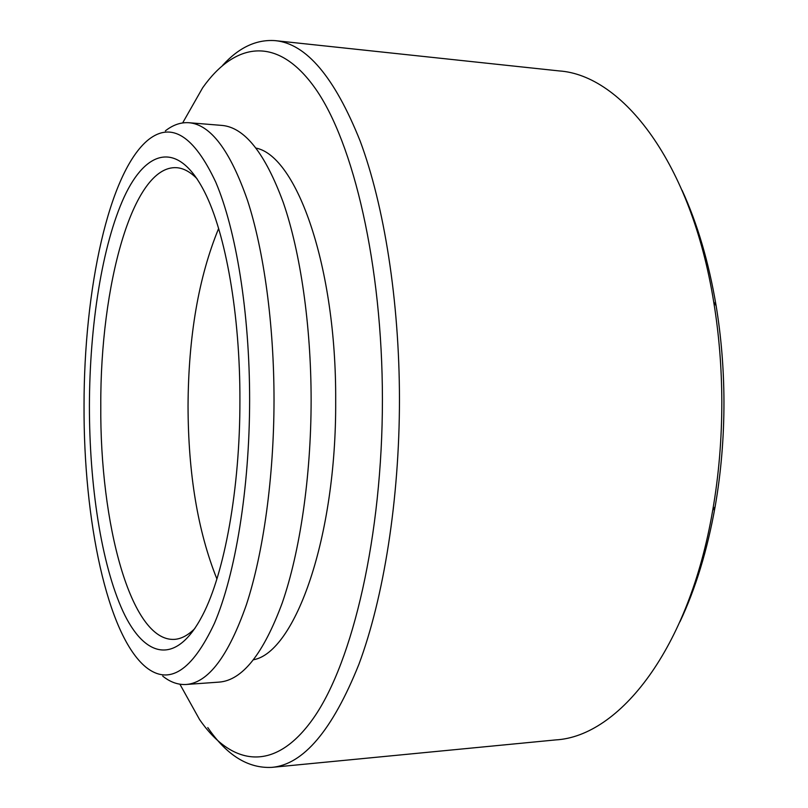 <?xml version="1.0" encoding="UTF-8"?>
<svg xmlns="http://www.w3.org/2000/svg" width="808" height="808" viewBox="0 0 808 808"><rect width="100%" height="100%" fill="white"/><g stroke="black" fill="none" stroke-linecap="round" stroke-linejoin="round"><path stroke-width="1.21" d="M682.083 190.274C697.415 223.614 708.757 262.125 716.13 305.788C721.231 336.825 723.847 368.761 723.958 401.596C724.008 437.613 721.069 472.599 715.141 506.586C707.343 550.177 695.627 588.567 679.972 621.766M271.771 767.378L555.763 739.906C619.019 736.401 688.931 649.521 712.676 510.494C718.817 475.205 721.867 438.835 721.827 401.404C721.695 367.266 718.989 334.088 713.696 301.859C691.315 162.6 622.261 75.043 559.035 70.912L275.336 40.653C306.283 43.642 334.562 77.114 360.166 141.067C384.133 205.464 399.364 300.616 399.465 399.324C399.435 499.839 383.669 597.93 358.904 664.317C332.411 730.28 303.364 764.641 271.771 767.378C248.036 768.539 226.715 755.268 207.787 727.574M239.915 400.475C240.067 488.789 224.432 573.377 202.606 615.171C176.083 666.438 144.41 657.722 122.887 611.161C101.283 563.994 89.365 485.073 89.405 405.666C89.648 325.392 102.111 245.097 124.22 196.899C146.238 149.318 178.366 140.087 204.687 192.183C225.523 233.159 240.168 314.474 239.915 400.475M197.031 178.73C190.233 171.811 183.386 168.135 176.487 167.68C132.401 165.155 100.172 286.587 100.788 405.616C99.808 523.029 130.704 641.481 174.174 639.391C181.083 639.007 187.961 635.391 194.829 628.543M179.901 684.214L199.566 719.554C231.391 765.56 274.639 773.822 313.777 717.716C352.702 661.904 382.477 535.684 382.416 399.415C382.396 264.953 353.429 142.551 315.393 88.587C277.134 34.38 234.542 42.683 202.667 87.769L182.659 122.917M222.705 65.276C238.936 47.44 256.479 39.228 275.336 40.653M249.632 400.132C249.652 312.544 236.007 229.533 215.716 182.063C193.91 135.704 171.508 121.564 148.521 139.622C108.626 171.74 83.901 290.425 84.042 405.848C83.507 519.453 106.999 635.219 145.935 667.176C169.114 685.74 191.951 671.125 214.433 623.332C235.34 574.427 249.541 489.022 249.632 400.132M165.367 130.866C172.973 124.876 180.841 122.16 188.971 122.725C210.605 124.553 230.139 150.49 247.561 200.536C263.863 250.702 274.013 324.159 274.023 400.101C273.942 477.376 263.327 552.985 246.43 604.636C228.351 656.197 208.282 682.8 186.214 684.477C178.073 684.952 170.236 682.164 162.701 676.104M218.614 228.543C198.596 277.205 188.405 336.36 188.042 405.99C188.213 473.781 197.839 531.432 216.898 578.942M186.214 684.477L219.18 682.104C242.329 680.346 263.368 653.914 282.285 602.808C299.97 551.622 311.05 476.791 311.131 400.324C311.09 325.18 300.445 252.46 283.356 202.737C265.095 153.116 244.612 127.341 221.907 125.412L188.971 122.725M253.611 659.742C294.971 652.167 336.471 537.865 335.684 400.788C336.431 266.337 296.627 156.166 256.126 148.117M716.13 305.788L713.696 301.859M715.141 506.586L712.676 510.494"/></g></svg>
